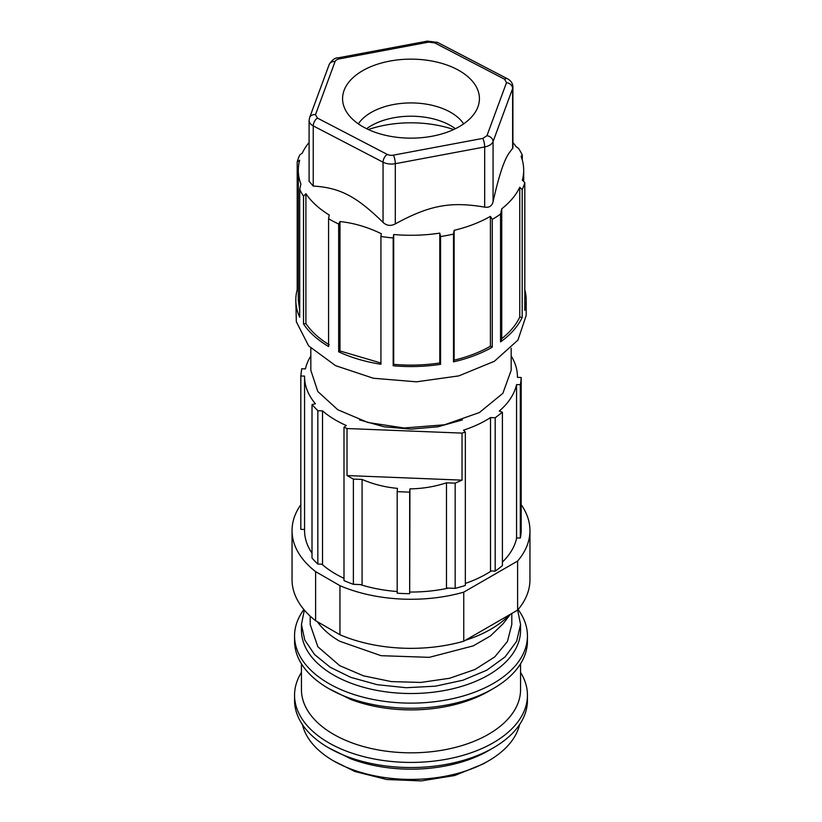 <?xml version="1.0" encoding="UTF-8"?>
<svg xmlns="http://www.w3.org/2000/svg" width="822" height="822" viewBox="0 0 822 822"><rect width="100%" height="100%" fill="white"/><g stroke="black" fill="none" stroke-linecap="round" stroke-linejoin="round"><path stroke-width="1.23" d="M465.344 432.074L462.036 433.112L347.028 428.529L343.997 427.235L343.997 580.589A110.189 63.613 -0 0 0 353.378 584.308L362.081 584.658L362.081 479.442C373.198 484.23 384.984 487.21 397.437 488.371L397.18 491.659L409.675 492.152L409.675 593.689L409.931 488.864C422.487 488.7 434.663 486.686 446.469 482.812L446.469 588.018L455.172 588.367A110.189 63.613 -0 0 0 465.344 585.428L465.344 432.074L463.495 430.183A106.428 61.445 -0 0 0 490.508 417.576L495.193 417.761L502.406 412.254L502.406 565.608A110.189 63.613 180 0 1 495.193 571.115L495.193 417.761M517.428 377.349L517.428 376.733A106.428 61.445 -0 0 1 517.428 377.349L521.179 377.493L520.922 381.11L520.316 384.706L516.565 384.562A106.428 61.445 -0 0 1 499.293 411.041L502.406 412.254M517.428 376.733A106.428 61.445 -0 0 0 511.171 355.967M310.829 355.967A106.428 61.445 -0 0 0 305.435 368.903L301.684 368.749L300.821 375.962L300.821 529.317L304.572 529.471M312.011 553.165A106.428 61.445 -0 0 1 304.572 530.591L304.572 376.733A106.428 61.445 -0 0 1 304.572 376.116L300.821 375.962M304.572 376.733A106.428 61.445 -0 0 0 315.381 403.715L312.011 404.671L317.837 410.702L317.837 564.056A110.189 63.613 180 0 1 312.011 558.025L312.011 404.671M317.837 564.056L322.522 564.241L322.522 410.887L317.837 410.702M322.522 410.887A106.428 61.445 -0 0 0 346.288 425.508L343.997 427.235M462.457 419.908L437.941 426.782L411 429.146L384.059 426.782L359.543 419.908M495.193 571.115L490.508 570.93L490.508 417.576M520.316 384.706L520.316 538.061L516.565 537.917L516.565 384.562M521.179 377.493L521.179 530.848A110.189 63.613 180 0 1 520.922 534.464A110.189 63.613 180 0 1 520.316 538.061M353.378 584.308L353.378 479.103L362.081 479.442M347.028 428.529L347.028 475.558L353.378 479.103M347.028 475.558L462.036 480.14L462.036 433.112M455.172 588.367L455.172 483.151L462.036 480.14M446.469 482.812L455.172 483.151M409.931 488.864L409.675 492.152M397.18 491.659L397.18 593.196A110.189 63.613 180 0 0 409.675 593.689M310.829 348.23L310.829 370.29L317.806 391.498L337.77 409.746L367.937 422.508L404.105 427.985L444.497 424.789L479.349 412.572L502.869 393.337L511.171 370.29L511.171 348.23M309.093 142.442A112.686 65.061 180 0 0 302.249 153.149L299.804 154.896A115.193 66.51 -0 0 0 297.194 161.965L297.194 289.765A115.193 66.51 -0 0 0 295.807 300.051L296.331 321.741L308.63 345.887L335.592 365.667L373.352 378.243L416.507 381.819L458.871 375.88L494.382 361.279L517.942 340.103L526.193 315.391L526.193 300.051A115.193 66.51 -0 0 0 525.669 293.701A115.193 66.51 -0 0 0 524.806 289.765M295.807 300.051A115.193 66.51 -0 0 0 296.331 306.411A115.193 66.51 -0 0 0 299.701 317.2L299.701 189.409A115.193 66.51 -0 0 0 303.524 196.201L305.907 193.704L305.907 323.549C311.281 331.513 319.049 338.592 329.211 344.808M522.299 160.023L522.299 155.111A115.193 66.51 -0 0 0 518.477 148.32L516.093 146.717A112.686 65.061 180 0 0 512.907 142.442M380.925 363.016L339.979 350.963L338.654 351.806A115.193 66.51 -0 0 0 380.925 364.259L380.925 236.459A115.193 66.51 -0 0 0 393.173 237.969L393.697 234.506L393.697 364.341C409.222 365.718 424.584 365.256 439.78 362.954L440.561 364.331L440.561 236.541A115.193 66.51 -0 0 0 453.497 234.075L453.497 361.865A115.193 66.51 -0 0 0 492.265 347.192L492.265 219.392A115.193 66.51 -0 0 0 500.547 214.09L500.547 341.89A115.193 66.51 -0 0 0 522.196 317.415L522.196 189.625A115.193 66.51 -0 0 0 524.806 182.546L522.35 180.203A112.686 65.061 180 0 0 523.686 170.216L523.686 181.477M338.654 351.806L338.654 224.016L339.979 221.55C353.768 222.988 367.557 227.047 381.336 233.725L380.925 236.459M303.524 196.201L303.524 323.991A115.193 66.51 -0 0 0 328.584 346.514L328.584 218.724A115.193 66.51 -0 0 0 338.654 224.016M524.806 182.546L524.806 310.346A115.193 66.51 -0 0 0 526.193 300.051M393.173 237.969L393.173 365.759A115.193 66.51 -0 0 0 440.561 364.331M299.701 310.254L298.314 300.051L298.314 170.216A112.686 65.061 180 0 1 299.65 160.228L297.194 161.965M297.194 289.765L298.314 289.899M299.701 189.409L300.903 184.097A112.686 65.061 180 0 1 298.828 176.432A112.686 65.061 180 0 1 298.314 170.216M512.907 147.888L509.013 153.169C504.03 160.198 498.718 176.391 493.066 201.76C491.957 206.045 489.162 207.832 484.682 207.134C450.507 201.298 429.485 205.243 395.3 223.882C390.769 226.286 386.689 225.783 383.052 222.382L383.052 162.201A12.525 7.234 -0 0 0 395.3 163.701L484.682 146.953L484.682 207.134M522.299 155.111L521.097 156.324A112.686 65.061 180 0 1 523.172 163.999A112.686 65.061 180 0 1 523.686 170.216M328.584 218.724L329.211 214.974A112.686 65.061 180 0 1 305.907 193.704M440.561 236.541L439.78 233.119A112.686 65.061 180 0 1 393.697 234.506M492.265 219.392L490.405 216.381A112.686 65.061 180 0 1 454.124 230.324L453.497 234.075M522.196 189.625L519.751 187.272A112.686 65.061 180 0 1 501.749 208.788L500.547 214.09M317.426 118.08L315.494 114.648A6.257 5.004 -159.8 0 0 309.617 117.597L309.093 120.515A12.525 7.234 180 0 0 313.233 125.879L383.052 162.201A6.257 3.422 117.5 0 1 387.244 154.402L317.426 118.08A6.257 3.422 117.5 0 0 313.233 125.879L313.233 186.06C339.887 187.704 356.337 196.242 383.052 222.382M313.233 186.06L309.093 181.282M303.524 323.991L305.907 323.549M519.751 187.272L519.751 317.117L522.196 317.415M519.751 317.117C516.052 324.926 510.051 332.098 501.749 338.623L500.547 341.89M490.405 216.381L490.405 346.216L492.265 347.192M490.405 346.216C479.884 352.227 467.79 356.882 454.124 360.159L453.497 361.865M439.78 233.119L439.78 362.954M393.173 365.759L393.697 364.341M454.124 230.324L454.124 360.159M501.749 208.788L501.749 338.623M365.204 127.996A68.421 39.507 -0 0 0 432.742 136.103A68.421 39.507 -0 0 0 478.188 106.13A68.421 39.507 -0 0 0 456.796 69.295A68.421 39.507 -0 0 0 377.36 64.25A68.421 39.507 -0 0 0 343.812 106.13A68.421 39.507 -0 0 0 365.204 127.996M463.659 123.875A56.348 32.531 -0 0 0 448.72 111.289A56.348 32.531 -0 0 0 371.873 112.049A56.348 32.531 -0 0 0 358.341 123.875M455.388 128.715A56.348 32.531 -0 0 0 450.846 125.745A56.348 32.531 -0 0 0 448.72 124.574A56.348 32.531 -0 0 0 371.873 125.334A56.348 32.531 -0 0 0 371.154 125.745A56.348 32.531 -0 0 0 366.612 128.715M368.338 129.537A83.895 48.436 180 0 1 371.636 128.468A83.895 48.436 180 0 1 453.662 129.537M339.979 350.963L339.979 221.55M321.916 564.211A106.428 61.445 -0 0 0 343.997 578.339M360.159 584.576A106.428 61.445 -0 0 0 397.18 591.521M409.87 592.035A106.428 61.445 -0 0 0 448.514 588.1M465.344 583.425A106.428 61.445 -0 0 0 491.248 570.961M502.406 562.073A106.428 61.445 -0 0 0 516.668 537.917M302.424 724.603A109.562 63.253 0 0 0 333.527 760.884L354.878 771.498L386.71 779.513L421.347 780.9L454.792 775.506L483.161 763.946L488.474 760.884A109.562 63.253 0 0 0 519.576 724.603M333.527 760.884A109.562 63.253 0 0 0 350.747 768.981A109.562 63.253 0 0 0 488.474 760.884M294.553 695.196L294.553 700.303A116.447 67.229 0 0 0 328.656 747.845L350.747 758.757A109.562 63.253 0 0 0 488.474 750.661L493.344 747.845A116.447 67.229 0 0 0 527.447 700.303L527.447 695.196A116.447 67.229 180 0 1 508.253 732.166A116.447 67.229 180 0 1 346.956 751.349A116.447 67.229 180 0 1 294.553 695.196A116.447 67.229 180 0 1 301.438 672.417M328.656 747.845A116.447 67.229 0 0 0 346.956 756.456A116.447 67.229 0 0 0 493.344 747.845M520.562 672.417A116.447 67.229 180 0 1 527.447 695.196M520.562 663.786L520.562 689.576A109.562 63.253 180 0 1 502.509 724.357A109.562 63.253 180 0 1 350.747 742.4A109.562 63.253 180 0 1 301.438 689.576L301.438 663.786M294.553 635.899L294.553 641.006A116.447 67.229 0 0 0 328.656 688.548L350.747 699.46A109.562 63.253 0 0 0 488.474 691.364L493.344 688.548A116.447 67.229 0 0 0 511.346 675.119A116.447 67.229 0 0 0 527.447 641.006L527.447 635.899A116.447 67.229 180 0 1 508.253 672.869A116.447 67.229 180 0 1 346.956 692.052A116.447 67.229 180 0 1 294.553 635.899A116.447 67.229 180 0 1 303.883 609.534M328.656 688.548A116.447 67.229 0 0 0 346.956 697.159A116.447 67.229 0 0 0 493.344 688.548M518.117 609.534A116.447 67.229 180 0 1 527.447 635.899M520.562 624.525L520.562 630.279A109.562 63.253 180 0 1 502.612 664.967A109.562 63.253 180 0 1 350.747 683.103A109.562 63.253 180 0 1 301.438 630.279L301.438 624.525L304.767 639.989L314.549 654.528L330.197 667.238L350.747 677.349L377.247 684.695L406.181 687.716L435.455 686.175L462.971 680.205L486.747 670.218L505.068 656.942L516.617 641.335L520.562 624.525L517.665 610.068M304.335 610.068L301.438 624.525M310.202 616.13L310.202 624.525L317.878 646.791L339.722 665.666L363.488 675.838L391.334 681.592L420.885 682.435L449.572 678.284L474.941 669.509L494.813 656.85L507.451 641.417L511.798 624.525L511.798 613.489M317.261 621.648L318.987 623.867A100.798 58.198 -0 0 0 339.722 641.263L381.069 655.689L429.29 657.343L473.308 645.856L490.477 635.909L503.013 623.867L510.462 614.25M402.297 648.157A112.686 65.061 -0 0 0 419.703 648.157M465.396 640.276A112.686 65.061 -0 0 0 490.683 629.303A112.686 65.061 -0 0 0 509.691 614.702M521.179 504.708A118.954 68.678 180 0 1 529.954 530.591L529.954 579.664A118.954 68.678 180 0 1 517.613 610.13L463.752 641.222A118.954 68.678 180 0 1 339.948 634.748L315.607 620.692A118.954 68.678 180 0 1 292.046 579.664L292.046 530.591A118.954 68.678 180 0 1 300.821 504.708M517.613 610.13L517.613 561.056L463.752 592.148L463.752 641.222M463.752 592.148A118.954 68.678 180 0 1 339.948 585.675L339.948 634.748M339.948 585.675L315.607 571.619A118.954 68.678 180 0 1 292.046 530.591M315.607 620.692L315.607 571.619M529.954 530.591A118.954 68.678 180 0 1 517.613 561.056M504.574 79.21L434.756 42.898A6.257 3.422 -62.5 0 1 437.643 42.456L507.472 78.768A6.257 3.422 -62.5 0 0 504.574 79.21L506.506 82.652L486.943 135.722A6.257 5.004 20.2 0 1 493.066 141.579L493.066 201.76M387.244 154.402A6.257 3.617 -0 0 0 393.368 155.153L482.75 138.404A6.257 1.582 79.4 0 1 484.682 146.953A12.525 7.234 180 0 0 493.066 141.579L512.63 88.519L512.63 148.7M395.3 223.882L395.3 163.701A6.257 1.582 79.4 0 0 393.368 155.153M339.25 58.896A6.257 1.582 -100.6 0 0 338.089 57.848C335.078 57.684 332.109 59.914 329.18 64.527A6.257 5.004 -159.8 0 1 335.057 61.578A6.257 3.617 180 0 1 339.25 58.896L428.632 42.138A6.257 1.582 -100.6 0 0 427.481 41.1L338.089 57.848M506.506 82.652A6.257 5.004 20.2 0 1 512.63 88.519A12.525 7.234 180 0 0 512.907 87.009L512.907 147.97M486.943 135.722L482.75 138.404M428.632 42.138L434.756 42.898M315.494 114.648L335.057 61.578M507.472 78.768C510.935 80.638 512.753 83.392 512.907 87.009M437.643 42.456L427.481 41.1M309.617 117.597L329.18 64.527M309.093 120.515L309.093 181.467"/></g></svg>
